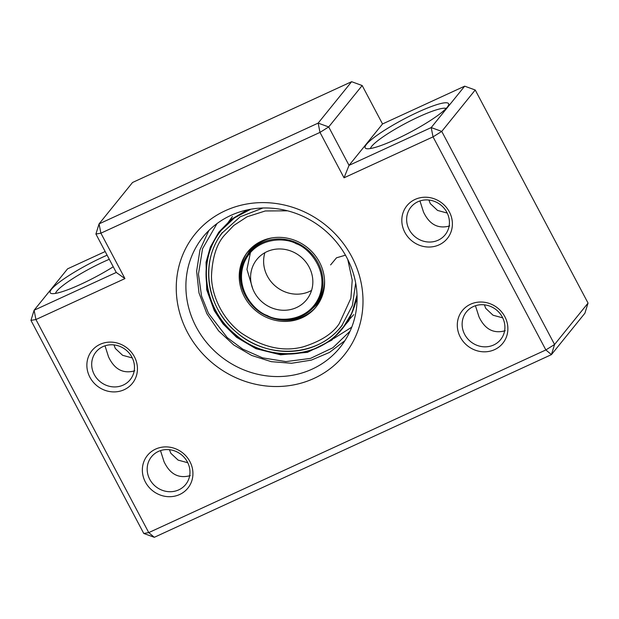 <?xml version="1.0" encoding="UTF-8"?>
<svg xmlns="http://www.w3.org/2000/svg" width="619" height="619" viewBox="0 0 619 619"><rect width="100%" height="100%" fill="white"/><g stroke="black" fill="none" stroke-linecap="round" stroke-linejoin="round"><path stroke-width="0.93" d="M244.273 260.614L249.503 251.082L257.868 243.043M255.585 244.52L255.345 244.969M264.901 252.699A32.002 29.735 -141 0 0 267.354 276.113A32.002 29.735 -141 0 0 311.558 290.427M309.105 267.013A32.002 29.735 39 0 1 306.606 299.735A32.002 29.735 39 0 1 254.332 292.214A32.002 29.735 39 0 1 256.831 259.493A32.002 29.735 39 0 1 309.105 267.013M322.476 295.278L316.835 304.579L308.138 312.255M321.114 298.157L321.509 297.824M346.802 257.62A88.014 81.778 -141 0 0 230.802 215.42A88.014 81.778 -141 0 0 203.055 236.922A88.014 81.778 -141 0 0 196.177 326.909A88.014 81.778 -141 0 0 312.177 369.117A88.014 81.778 -141 0 0 339.924 347.607A88.014 81.778 -141 0 0 346.802 257.62M314.019 378.402A96.015 89.213 -141 0 0 351.785 256.777A96.015 89.213 -141 0 0 225.239 210.731A96.015 89.213 -141 0 0 187.472 332.364A96.015 89.213 -141 0 0 314.019 378.402M404.849 232.365A26.006 24.164 -141 0 0 439.119 244.838A26.006 24.164 -141 0 0 449.355 211.891A26.006 24.164 -141 0 0 415.078 199.426A26.006 24.164 -141 0 0 404.849 232.365M409.205 229.641A22.005 20.442 -141 0 0 445.138 234.81A22.005 20.442 -141 0 0 446.856 212.317A22.005 20.442 -141 0 0 410.923 207.141A22.005 20.442 -141 0 0 409.205 229.641M460.335 337.162A26.006 24.164 -141 0 0 494.604 349.627A26.006 24.164 -141 0 0 504.841 316.688A26.006 24.164 -141 0 0 470.564 304.215A26.006 24.164 -141 0 0 460.335 337.162M464.691 334.43A22.005 20.442 -141 0 0 500.624 339.607A22.005 20.442 -141 0 0 502.342 317.114A22.005 20.442 -141 0 0 466.409 311.937A22.005 20.442 -141 0 0 464.691 334.43M145.388 482.039A26.006 24.164 -141 0 0 179.665 494.504A26.006 24.164 -141 0 0 189.894 461.565A26.006 24.164 -141 0 0 155.624 449.092A26.006 24.164 -141 0 0 145.388 482.039M149.744 479.307A22.005 20.442 -141 0 0 185.685 484.484A22.005 20.442 -141 0 0 187.402 461.991A22.005 20.442 -141 0 0 151.462 456.814A22.005 20.442 -141 0 0 149.744 479.307M89.902 377.242A26.006 24.164 -141 0 0 124.179 389.707A26.006 24.164 -141 0 0 134.408 356.768A26.006 24.164 -141 0 0 100.139 344.303A26.006 24.164 -141 0 0 89.902 377.242M94.258 374.518A22.005 20.442 -141 0 0 130.199 379.687A22.005 20.442 -141 0 0 131.917 357.194A22.005 20.442 -141 0 0 95.976 352.018A22.005 20.442 -141 0 0 94.258 374.518M419.961 200.943L423.481 211.984C429.393 224.527 438.144 229.177 449.734 225.927M475.446 305.732L478.967 316.773C484.878 329.323 493.629 333.974 505.22 330.724M160.507 450.609L164.02 461.65C169.931 474.2 178.682 478.843 190.281 475.601M105.021 345.812L108.534 356.861C114.445 369.404 123.196 374.054 134.795 370.804M395.889 139.345A47.206 7.296 -27.9 0 0 448.605 104.959A47.206 7.296 -27.9 0 0 417.84 112.194A47.206 7.296 -27.9 0 0 366.193 148.591A47.206 7.296 -27.9 0 0 395.889 139.345M446.144 108.441A43.206 6.677 -27.9 0 0 418.754 116.836A43.206 6.677 -27.9 0 0 370.448 148.521M107.11 255.183A47.206 7.296 -27.9 0 0 102.893 257.071A47.206 7.296 -27.9 0 0 51.245 293.468A47.206 7.296 -27.9 0 0 80.942 284.214A47.206 7.296 -27.9 0 0 113.246 266.774M109.284 259.291A43.206 6.677 -27.9 0 0 103.814 261.713A43.206 6.677 -27.9 0 0 55.509 293.398M169.459 449.711L170.813 453.263L178.102 460.103L187.781 462.733M113.973 344.915L115.327 348.466L122.616 355.306L132.296 357.944M484.398 304.834L485.753 308.386L493.041 315.226L502.721 317.857M428.913 200.038L430.267 203.589L437.556 210.429L447.235 213.068M433.037 136.861L545.857 349.944L148.753 532.611L35.933 319.536L124.945 278.589L100.897 233.177L319.992 132.396L344.032 177.808L433.037 136.861L441.749 131.414L554.57 344.497L545.857 349.944L551.421 354.633L154.317 537.3L148.753 532.611L143.77 533.462L30.95 320.379L35.933 319.536L34.099 310.243L116.256 272.453L95.914 234.028L100.897 233.177L99.063 223.892L318.151 123.111L319.992 132.396L328.697 126.941L349.039 165.366L431.203 127.576L433.037 136.861M344.032 177.808L349.039 165.366L382.527 123.962L464.683 86.165L431.203 127.576L441.749 131.414L475.23 90.003L588.05 303.086L554.57 344.497L551.421 354.633L584.901 313.222L588.05 303.086M124.945 278.589L116.256 272.453M143.77 533.462L154.317 537.3M362.177 85.538L328.697 126.941L318.151 123.111L351.631 81.7L362.177 85.538L382.527 123.962M351.631 81.7L132.543 182.481L99.063 223.892L95.914 234.028M30.95 320.379L34.099 310.243L67.579 268.839L105.184 251.538M464.683 86.165L475.23 90.003M222.314 232.566A75.797 70.427 -141 0 0 239.53 334.786A75.797 70.427 -141 0 0 342.353 325.137M248.25 251.221A43.887 40.777 -141 0 0 250.741 303.612A43.887 40.777 -141 0 0 303.124 316.557A43.887 40.777 -141 0 0 316.487 306.397M302.196 317.702A43.887 40.777 -141 0 0 316.03 306.978A43.887 40.777 -141 0 0 314.251 254.316A43.887 40.777 -141 0 0 261.62 241.062A43.887 40.777 -141 0 0 247.778 251.786A43.887 40.777 -141 0 0 249.558 304.455A43.887 40.777 -141 0 0 302.196 317.702M267.137 315.961A42.208 39.214 -141 0 0 314.723 305.925A42.208 39.214 -141 0 0 318.019 262.773A42.208 39.214 -141 0 0 296.679 242.81A42.208 39.214 -141 0 0 249.086 252.846A42.208 39.214 -141 0 0 245.789 295.998M296.215 243.731C307.782 247.229 329.509 269.714 319.296 296.501C308.053 322.832 277.637 321.88 267.23 315.497C255.655 311.999 233.936 289.514 244.149 262.727C255.384 236.396 285.8 237.348 296.215 243.731M321.733 294.776L322.971 293.716M272.081 237.889A42.208 39.214 -141 0 0 250.672 250.888L249.086 252.846C232.52 271.749 242.323 305.902 267.083 316C285.97 323.273 301.848 319.915 314.723 305.925L316.309 303.968A42.208 39.214 -141 0 0 324.534 280.306M333.889 338.461L351.762 327.142M350.083 331.142L332.898 347.746L310.506 358.393L285.939 361.597L262.541 357.844L242.663 349.085L227.243 337.618L208.464 313.315L201.562 296.075L198.451 274.155L202.545 248.699L217.029 223.544M247.329 209.895L231.289 219.35L218.747 232.233L210.375 247.035L206.05 262.255L206.7 289.769L214.282 310.637L223.01 323.869L236.582 337.278L255.933 348.69L280.569 354.811L307.535 352.327L331.799 340.156L348.822 320.75L357.086 298.652M357.031 295.147A78.009 72.485 39 0 1 342.562 328.434A78.009 72.485 39 0 1 215.149 310.088A78.009 72.485 39 0 1 221.246 230.33A78.009 72.485 39 0 1 250.772 209.222M347.785 259.531L352.226 280.19L350.888 298.265L339.258 323.613C332.914 333.494 320.913 341.231 303.248 346.833C283.355 352.126 262.611 347.452 241 332.829C221.37 318.027 211.497 294.327 211.481 276.066C212.325 257.489 216.681 243.855 224.55 235.158L233.734 225.494L247.113 216.766L265.272 210.971L287.533 210.808M318.251 347.158A78.009 72.485 -141 0 0 342.702 328.263M221.385 230.16A78.009 72.485 -141 0 0 220.41 231.398C196.865 260.584 203.775 308.912 235.081 334.252C266.719 362.44 318.924 359.477 342.849 328.093M252.745 288.733L246.958 269.397L250.765 250.919M344.938 340.636L329.447 352.443L311.326 360.126L291.58 363.26L271.323 361.674L251.685 355.461L233.758 344.976L218.553 330.809L206.901 313.748L198.993 292.926L196.633 271.161L199.976 249.898L208.82 230.57M357.024 295.07L352.018 312.812L342.562 328.434M227.916 222.786L232.404 216.526M250.85 209.207L234.547 217.818L221.246 230.33M348.551 320.34L353.728 314.638M345.464 255.183L336.504 257.806L330.608 264.909M355.677 283.015L352.397 305.453L342.052 325.215C319.443 356.691 267.772 360.266 236.559 332.349C206.228 307.728 199.604 260.986 222.314 232.86L240.157 216.805L262.92 208.007M221.525 229.989L220.41 231.405"/></g></svg>
